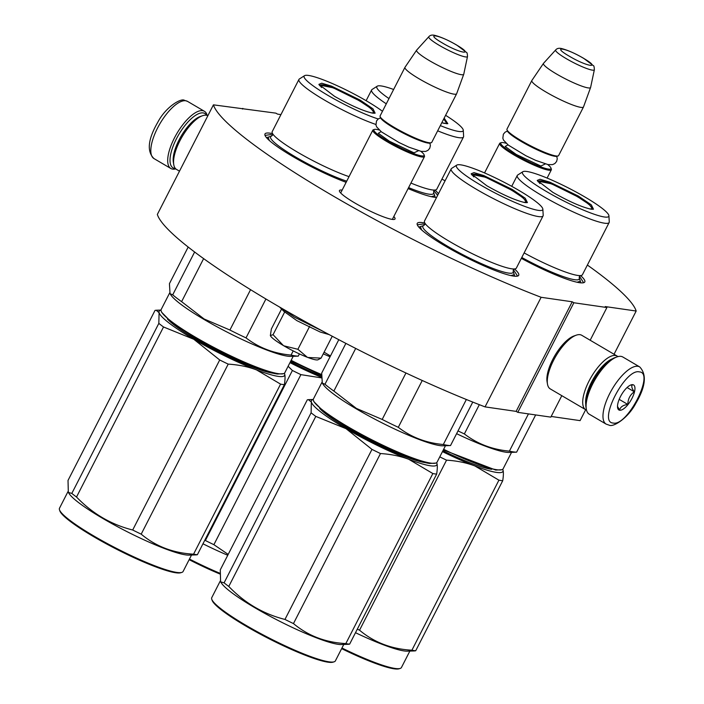 <?xml version="1.0" encoding="UTF-8"?>
<svg xmlns="http://www.w3.org/2000/svg" width="704" height="704" viewBox="0 0 704 704"><rect width="100%" height="100%" fill="white"/><g stroke="black" fill="none" stroke-linecap="round" stroke-linejoin="round"><path stroke-width="1.06" d="M280.931 114.611L277.543 114.118L275.889 113.15L213.426 104.843L157.344 214.438A237.301 33.44 -152.9 0 0 485.047 406.886L516.129 411.382L572.211 301.787L541.13 297.29A237.301 33.44 -152.9 0 1 213.426 104.843M587.374 265.047A237.301 33.44 -152.9 0 1 636.17 311.036L605.246 306.566L606.91 307.534L573.866 302.755L572.211 301.787M441.918 179.142A237.301 33.44 -152.9 0 1 445.095 180.778M393.809 216.524A31.214 4.4 -152.9 0 1 394.46 219.375A31.214 4.4 -152.9 0 1 392.163 219.384A31.214 4.4 -152.9 0 1 361.812 206.87A31.214 4.4 -152.9 0 1 339.451 191.233A31.214 4.4 -152.9 0 1 342.153 190.089M272.58 133.637A56.998 8.034 27.1 0 0 264.968 135.247A56.998 8.034 27.1 0 0 292.996 156.649A56.998 8.034 27.1 0 0 346.122 182.318M424.838 223.062A56.998 8.034 27.1 0 0 417.234 224.673A56.998 8.034 27.1 0 0 445.262 246.066A56.998 8.034 27.1 0 0 517.678 276.065A56.998 8.034 27.1 0 0 514.527 268.954M521.338 258.342A56.998 8.034 27.1 0 0 583.748 282.691A56.998 8.034 27.1 0 0 580.606 275.581M408.109 188.575A56.998 8.034 27.1 0 0 436.603 197.366M438.442 193.785A56.998 8.034 27.1 0 0 434.958 190.045M541.13 297.29L485.047 406.886M573.866 302.755L517.783 412.35L516.129 411.382M561.801 395.674L550.827 417.129L517.783 412.35M606.91 307.534L590.172 340.234M551.17 416.451L580.087 420.631L585.675 409.702M636.17 311.036L614.046 354.253M242.854 108.372L242.502 109.05M417.569 225.403L417.692 224.77L422.822 224.022L424.864 224.391M513.436 269.711L517.326 275.757L516.886 276.232M265.302 135.986L265.426 135.353L270.556 134.605L272.598 134.966M433.866 190.802L437.65 195.325M579.515 276.338L583.396 282.374L582.956 282.85M639.707 366.925L622.829 357.007A33.158 12.514 120.4 0 0 620.99 356.374A33.158 12.514 120.4 0 0 616.977 356.91L615.111 357.562A31.504 11.889 120.4 0 0 592.161 383.011A31.504 11.889 120.4 0 0 585.966 407.185L586.309 409.138A33.158 12.514 120.4 0 0 589.248 414.198L606.126 424.107L609.242 425.19C613.052 427.495 628.047 418.282 635.818 403.348C645.656 386.69 646.958 374.546 639.707 366.925A33.158 12.514 120.4 0 0 637.877 366.291A33.158 12.514 120.4 0 0 610.878 391.38A33.158 12.514 120.4 0 0 606.126 424.107M616.977 356.91A33.158 12.514 120.4 0 0 592.821 383.689A33.158 12.514 120.4 0 0 586.309 409.138M613.14 423.034C627.255 426.774 655.046 372.46 639.311 371.888C625.205 368.148 597.414 422.462 613.14 423.034M619.687 410.247A14.511 5.474 120.4 0 0 632.016 398.297A14.511 5.474 120.4 0 0 632.773 384.674A14.511 5.474 120.4 0 0 631.013 384.903A14.511 5.474 120.4 0 0 621.509 394.689A14.511 5.474 120.4 0 0 617.602 407.757A14.511 5.474 120.4 0 0 619.687 410.247M617.496 406.428L619.634 410.045C620.321 406.974 623.049 405.099 627.827 404.439C627.942 399.01 630.098 394.794 634.304 391.776C631.682 388.23 631.11 385.88 632.588 384.736L630.362 385.176M634.304 391.776L627.079 387.534M627.827 404.439L619.186 399.362M175.41 168.494A31.504 11.889 -59.6 0 1 174.75 168.441A31.504 11.889 -59.6 0 1 176.405 138.855A31.504 11.889 -59.6 0 1 203.166 112.913A31.504 11.889 -59.6 0 1 206.65 115.28M175.78 168.872A33.158 12.514 -59.6 0 1 172.682 169.118A33.158 12.514 -59.6 0 1 170.843 168.494A33.158 12.514 -59.6 0 1 174.416 137.984A33.158 12.514 -59.6 0 1 202.594 110.669A33.158 12.514 -59.6 0 1 204.433 111.302A33.158 12.514 -59.6 0 1 207.17 115.43M586.502 410.071A31.09 11.73 -59.6 0 1 585.658 409.684L550.246 388.89A31.09 11.73 -59.6 0 1 547.492 384.146L547.07 381.7A29.014 10.947 -59.6 0 1 552.763 359.436A29.014 10.947 -59.6 0 1 573.901 336.002L576.242 335.183A31.09 11.73 -59.6 0 1 580.008 334.682A31.09 11.73 -59.6 0 1 581.724 335.271L617.144 356.074A31.09 11.73 -59.6 0 1 617.892 356.629M547.492 384.146A31.09 11.73 -59.6 0 1 553.59 360.29A31.09 11.73 -59.6 0 1 576.242 335.183M585.754 404.193A29.014 10.947 -59.6 0 1 591.492 382.184A29.014 10.947 -59.6 0 1 612.392 358.829M585.658 409.684A31.09 11.73 -59.6 0 1 589.01 381.093A31.09 11.73 -59.6 0 1 615.428 355.485A31.09 11.73 -59.6 0 1 617.144 356.074M179.485 171.16L176.528 169.426A31.09 11.73 -59.6 0 1 173.774 164.683L173.351 162.237A29.014 10.947 -59.6 0 1 179.054 139.973A29.014 10.947 -59.6 0 1 200.191 116.538L202.532 115.72A31.09 11.73 -59.6 0 1 206.29 115.218A31.09 11.73 -59.6 0 1 207.856 115.72M173.774 164.683A31.09 11.73 -59.6 0 1 179.881 140.826A31.09 11.73 -59.6 0 1 202.532 115.72M424.477 155.936A29.014 4.092 -152.9 0 1 424.477 156.596A29.014 4.092 -152.9 0 1 387.086 141.706A29.014 4.092 27.1 0 1 372.821 130.161A29.014 4.092 27.1 0 1 373.349 129.774L374.44 129.43A28.186 3.969 27.1 0 0 387.79 141.02A28.186 3.969 -152.9 0 0 413.002 153.322A28.186 3.969 -152.9 0 0 424.116 154.854L424.477 155.936M420.834 151.316A28.186 3.969 -152.9 0 1 424.116 154.854M379.227 130.02A28.186 3.969 27.1 0 0 374.44 129.43M431.235 142.727L430.144 143.07A28.186 3.969 -152.9 0 1 394.328 128.234A28.186 3.969 27.1 0 1 380.468 117.656L380.107 116.565A29.014 4.092 27.1 0 0 394.372 127.459A29.014 4.092 -152.9 0 0 431.235 142.727A29.014 4.092 -152.9 0 0 431.763 142.349L456.632 93.755A29.014 4.092 -152.9 0 1 419.232 78.866A29.014 4.092 27.1 0 1 404.967 67.32A29.014 4.092 27.1 0 1 405.011 67.258L416.618 50.16A26.47 3.731 27.1 0 0 429.598 60.746A26.47 3.731 -152.9 0 0 463.734 74.272L456.658 93.694A29.014 4.092 -152.9 0 1 456.632 93.755M404.967 67.32L380.107 115.914A29.014 4.092 27.1 0 0 380.107 116.565M467.5 56.514C467.377 53.777 467.051 52.413 466.506 52.43L456.79 45.109C448.404 40.269 441.144 37.039 435.01 35.42C432.221 34.69 430.153 35.121 428.824 36.714A21.736 3.062 27.1 0 0 439.446 45.461A21.736 3.062 27.1 0 0 467.5 56.514L463.76 74.202A26.47 3.731 -152.9 0 1 463.734 74.272M428.824 36.714L416.662 50.098A26.47 3.731 27.1 0 0 416.618 50.16M551.338 169.154A29.014 4.092 -152.9 0 1 551.338 169.805A29.014 4.092 -152.9 0 1 513.946 154.915A29.014 4.092 27.1 0 1 499.682 143.37A29.014 4.092 27.1 0 1 500.21 142.991L501.301 142.648A28.186 3.969 27.1 0 0 514.65 154.238A28.186 3.969 -152.9 0 0 539.862 166.531A28.186 3.969 -152.9 0 0 550.977 168.062L551.338 169.154M547.694 164.525A28.186 3.969 -152.9 0 1 550.977 168.062M506.088 143.238A28.186 3.969 27.1 0 0 501.301 142.648M558.096 155.945L557.005 156.288A28.186 3.969 -152.9 0 1 521.189 141.451A28.186 3.969 27.1 0 1 507.329 130.865L506.968 129.774A29.014 4.092 27.1 0 0 521.233 140.668A29.014 4.092 -152.9 0 0 558.096 155.945A29.014 4.092 -152.9 0 0 558.624 155.558L583.493 106.973A29.014 4.092 -152.9 0 1 546.093 92.083A29.014 4.092 27.1 0 1 531.828 80.538A29.014 4.092 27.1 0 1 531.872 80.476L543.479 63.378A26.47 3.731 27.1 0 0 556.459 73.964A26.47 3.731 -152.9 0 0 590.594 87.49L583.519 106.902A29.014 4.092 -152.9 0 1 583.493 106.973M531.828 80.538L506.968 129.122A29.014 4.092 27.1 0 0 506.968 129.774M594.361 69.722C594.238 66.986 593.912 65.63 593.366 65.648L583.651 58.326C575.265 53.486 568.005 50.248 561.871 48.629C559.082 47.898 557.014 48.338 555.685 49.931A21.736 3.062 27.1 0 0 566.306 58.678A21.736 3.062 27.1 0 0 594.361 69.722L590.621 87.41A26.47 3.731 -152.9 0 1 590.594 87.49M555.685 49.931L543.523 63.316A26.47 3.731 27.1 0 0 543.479 63.378M329.182 334.611L320.17 332.015L296.877 320.646L283.818 311.309L279.646 307.085M279.831 307.19L294.51 317.205L323.734 331.698M307.842 357.474L321.059 358.134L317.83 359.85A26.946 3.793 -152.9 0 1 307.842 357.474L307.349 357.289A26.946 3.793 27.1 0 1 283.853 345.822L283.334 345.514A26.946 3.793 27.1 0 1 270.354 335.562L271.366 328.962L281.565 309.03M270.354 335.562L273.055 334.699L283.334 345.514M284.777 311.802L273.055 334.699M283.853 345.822L297.898 349.29L307.349 357.289M309.619 326.392L297.898 349.29M332.253 336.248L321.059 358.134M360.026 100.03L372.997 108.838L375.135 113.159L372.786 113.159C363.554 111.162 350.812 105.556 334.585 96.351L318.886 84.374L321.719 83.213L331.47 86.108L360.026 100.03M319.185 84.982L333.194 87.806L359.322 100.716L371.034 108.522L374.466 113.265M293.207 356.312L284.794 372.759A69.432 9.786 -152.9 0 1 283.527 373.674L277.394 374.026C263.534 372.354 224.171 355.045 195.272 337.902L171.714 322.485L161.542 312.154L161.172 311.062A69.432 9.786 -152.9 0 1 161.181 309.496L169.646 292.961M283.527 373.674A69.432 9.786 -152.9 0 1 278.432 373.683A69.432 9.786 -152.9 0 1 195.316 337.128A69.432 9.786 -152.9 0 1 161.172 311.062M293.198 350.9L291.06 355.089C273.9 353.54 258.887 347.811 246.022 337.885A76.683 10.806 -152.9 0 1 229.918 330.026L204.142 319L181.606 301.655L203.623 258.632M299.402 353.91L298.258 356.136A76.683 10.806 -152.9 0 1 291.06 355.089M298.258 356.136L290.761 356.391A69.432 9.786 -152.9 0 1 204.283 319.59A69.432 9.786 27.1 0 1 170.966 295.09L170.069 293.753M250.562 289.678L229.918 330.026M188.179 247.042L169.435 283.668L170.025 293.691L172.709 294.835A76.683 10.806 27.1 0 0 181.606 301.655M194.63 252.006L172.709 294.835M265.918 298.998L246.022 337.885M382.474 111.285A48.497 6.829 -152.9 0 0 366.634 100.989A48.497 6.829 27.1 0 0 304.533 75.68L299.358 78.98A51.603 7.269 27.1 0 0 298.936 79.438L272.202 131.674A51.603 7.269 27.1 0 0 273.24 134.596A51.603 7.269 27.1 0 0 297.572 152.205A51.603 7.269 -152.9 0 0 349.034 176.642M298.936 79.438A51.603 7.269 27.1 0 0 324.306 99.968A51.603 7.269 -152.9 0 0 375.874 124.441M304.533 75.68A48.497 6.829 27.1 0 0 327.976 95.401A48.497 6.829 -152.9 0 0 378.215 118.976M269.28 140.439L268.259 137.518M163.53 326.982L193.776 339.258L219.71 359.973A78.751 11.097 -152.9 0 0 228.21 364.126C238.709 364.786 248.16 366.714 256.555 369.908A70.462 9.926 -152.9 0 1 193.776 339.258A70.462 9.926 -152.9 0 1 159.086 312.673L156.138 310.226L155.03 310.394L68.015 480.436L68.332 492.422L71.817 493.416A78.751 11.097 -152.9 0 0 76.516 497.024L163.53 326.982A78.751 11.097 -152.9 0 1 158.831 323.382L71.817 493.416M284.39 384.674A78.751 11.097 27.1 0 1 282.603 384.472A78.751 11.097 27.1 0 1 280.579 384.129L256.555 369.908A70.462 9.926 27.1 0 0 278.142 376.367A70.462 9.926 27.1 0 0 284.645 373.965C285.243 376.059 285.164 379.632 284.39 384.674L197.375 554.717L196.178 554.884M181.834 572.405A69.432 9.786 27.1 0 1 176.739 572.414A69.432 9.786 -152.9 0 1 109.217 544.588A69.432 9.786 -152.9 0 1 59.479 509.793L59.84 510.884A68.596 9.662 -152.9 0 0 108.988 545.257A68.596 9.662 -152.9 0 0 175.701 572.757A68.596 9.662 27.1 0 0 180.734 572.748L181.834 572.405A69.432 9.786 27.1 0 0 183.102 571.481L191.514 555.042M161.022 310.147A70.462 9.926 27.1 0 0 159.086 312.673L158.831 323.382M228.21 364.126L141.196 534.16A78.751 11.097 -152.9 0 1 132.695 530.006C111.118 524.586 92.391 513.586 76.516 497.024M280.579 384.129L193.565 554.171C173.263 553.071 155.804 546.401 141.196 534.16M219.71 359.973L132.695 530.006M284.645 373.965A70.462 9.926 27.1 0 0 284.363 373.261L284.645 373.965M273.442 373.261A63.624 8.967 -152.9 0 1 272.677 373.155A63.624 8.967 -152.9 0 1 216.902 350.847A63.624 8.967 -152.9 0 1 167.411 319M213.18 347.855L212.758 348.691M197.375 554.717A78.751 11.097 27.1 0 1 195.589 554.514A78.751 11.097 -152.9 0 1 193.565 554.171M68.385 492.51L69.265 493.821A69.432 9.786 -152.9 0 0 121.44 528.766A69.432 9.786 -152.9 0 0 185.706 554.884A69.432 9.786 27.1 0 0 189.068 555.122L196.258 554.884M204.855 343.358L204.433 344.177M59.479 509.793A69.432 9.786 -152.9 0 1 59.488 508.226L67.945 491.691M319.818 85.809L320.698 85.061A29.735 4.189 27.1 0 1 358.829 100.549A29.735 4.189 -152.9 0 1 373.516 112.086A29.735 4.189 -152.9 0 1 371.008 112.816M320.698 85.061A29.735 4.189 27.1 0 0 321.57 87.516M512.292 189.455L525.263 198.255L527.402 202.576L525.052 202.585C515.821 200.578 503.078 194.973 486.842 185.777L471.152 173.791L473.986 172.63L483.736 175.525L512.292 189.455M471.451 174.398L485.461 177.223L511.588 190.133L523.301 197.938L526.733 202.682M445.474 445.729L437.061 462.176A69.432 9.786 -152.9 0 1 435.794 463.091L429.66 463.452C415.8 461.78 376.438 444.462 347.538 427.319L323.981 411.902L313.808 401.57L313.438 400.479A69.432 9.786 -152.9 0 1 313.447 398.922L321.913 382.378M435.794 463.091A69.432 9.786 -152.9 0 1 430.698 463.109A69.432 9.786 -152.9 0 1 347.582 426.545A69.432 9.786 -152.9 0 1 313.438 400.479M466.356 399.502L443.326 444.514C426.166 442.966 411.154 437.228 398.288 427.31A76.683 10.806 -152.9 0 1 382.184 419.443L356.409 408.426L333.872 391.072L355.696 348.427M472.771 402.081L450.525 445.553A76.683 10.806 -152.9 0 1 443.326 444.514M450.525 445.553L443.027 445.808A69.432 9.786 -152.9 0 1 356.55 409.006A69.432 9.786 27.1 0 1 323.224 384.507L322.335 383.17M405.953 372.997L382.184 419.443M338.791 339.689L321.702 373.085L322.291 383.108L324.975 384.252A76.683 10.806 27.1 0 0 333.872 391.072M345.884 343.385L324.975 384.252M422.242 380.494L398.288 427.31M451.194 168.854L424.468 221.091A51.603 7.269 27.1 0 0 425.506 224.013A51.603 7.269 27.1 0 0 449.838 241.63A51.603 7.269 -152.9 0 0 513.366 268.972A51.603 7.269 -152.9 0 0 516.349 268.11L543.074 215.873A51.603 7.269 -152.9 0 1 476.573 189.385A51.603 7.269 27.1 0 1 451.194 168.854A51.603 7.269 27.1 0 1 451.625 168.397L456.799 165.097A48.497 6.829 27.1 0 0 480.242 184.818A48.497 6.829 -152.9 0 0 542.846 209.132L543.198 215.257A51.603 7.269 -152.9 0 1 543.074 215.873M542.846 209.132A48.497 6.829 -152.9 0 0 518.901 190.406A48.497 6.829 27.1 0 0 456.799 165.097M421.546 229.856L420.526 226.934M513.911 274.727L510.946 275.607M315.797 416.398L346.042 428.674L371.976 449.39A78.751 11.097 -152.9 0 0 380.477 453.543C390.975 454.203 400.418 456.13 408.822 459.325A70.462 9.926 -152.9 0 1 346.042 428.674A70.462 9.926 -152.9 0 1 311.353 402.09L308.405 399.643L307.296 399.819L220.282 569.853L220.598 581.847L224.083 582.842A78.751 11.097 -152.9 0 0 228.782 586.441L315.797 416.398A78.751 11.097 -152.9 0 1 311.098 412.799L224.083 582.842M436.656 474.1A78.751 11.097 27.1 0 1 434.861 473.889A78.751 11.097 27.1 0 1 432.846 473.546L408.822 459.325A70.462 9.926 27.1 0 0 430.399 465.784A70.462 9.926 27.1 0 0 436.911 463.39C437.51 465.476 437.43 469.049 436.656 474.1L349.642 644.134L348.445 644.31M334.101 661.822A69.432 9.786 27.1 0 1 329.006 661.839A69.432 9.786 -152.9 0 1 261.483 634.005A69.432 9.786 -152.9 0 1 211.746 599.21L212.106 600.301A68.596 9.662 -152.9 0 0 261.254 634.674A68.596 9.662 -152.9 0 0 327.967 662.174A68.596 9.662 27.1 0 0 333.001 662.165L334.101 661.822A69.432 9.786 27.1 0 0 335.368 660.906L343.781 644.459M313.289 399.564A70.462 9.926 27.1 0 0 311.353 402.09L311.098 412.799M380.477 453.543L293.462 623.577A78.751 11.097 -152.9 0 1 284.962 619.432C263.384 614.002 244.658 603.011 228.782 586.441M432.846 473.546L345.831 643.588C325.53 642.488 308.07 635.818 293.462 623.577M371.976 449.39L284.962 619.432M436.647 462.669L436.911 463.39A70.462 9.926 27.1 0 0 436.63 462.678M425.709 462.678A63.624 8.967 -152.9 0 1 424.943 462.572A63.624 8.967 -152.9 0 1 369.169 440.264A63.624 8.967 -152.9 0 1 319.678 408.417M365.446 437.272L365.024 438.108M349.642 644.134A78.751 11.097 27.1 0 1 347.855 643.931A78.751 11.097 -152.9 0 1 345.831 643.588M220.651 581.926L221.531 583.238A69.432 9.786 -152.9 0 0 273.706 618.182A69.432 9.786 -152.9 0 0 337.973 644.301A69.432 9.786 27.1 0 0 341.334 644.538L348.524 644.301M357.113 432.775L356.699 433.594M211.746 599.21A69.432 9.786 -152.9 0 1 211.754 597.652L220.211 581.108M472.085 175.226L472.965 174.478A29.735 4.189 27.1 0 1 511.095 189.966A29.735 4.189 -152.9 0 1 525.782 201.511A29.735 4.189 -152.9 0 1 523.274 202.233M472.965 174.478A29.735 4.189 27.1 0 0 473.836 176.933M444.171 118.105L447.823 123.666L441.76 122.813M443.705 119.011L447.154 123.772M321.473 375.214L290.84 360.941M321.543 374.502A69.432 9.786 -152.9 0 1 291.157 360.316M330.053 356.77A69.432 9.786 -152.9 0 1 323.25 353.839M330.458 355.978L324.095 352.194M393.633 89.478A48.497 6.829 27.1 0 0 377.23 86.187L372.055 89.496A51.603 7.269 27.1 0 0 371.624 89.945A51.603 7.269 27.1 0 0 386.294 103.831M377.23 86.187A48.497 6.829 27.1 0 0 388.978 98.569M445.606 115.306A48.497 6.829 -152.9 0 1 463.276 130.222A48.497 6.829 -152.9 0 1 440.334 125.611M463.276 130.222L463.619 136.347A51.603 7.269 -152.9 0 1 463.505 136.963A51.603 7.269 -152.9 0 1 437.668 130.812M463.505 136.963L436.77 189.2A51.603 7.269 -152.9 0 1 433.796 190.062A51.603 7.269 -152.9 0 1 410.934 183.058M434.342 195.818L431.367 196.698M219.78 573.945A68.596 9.662 -152.9 0 1 189.147 559.671M321.323 377.863L300.907 374.634A78.751 11.097 -152.9 0 1 292.398 370.48L205.383 540.522L204.723 540.346M321.341 377.256A70.462 9.926 -152.9 0 1 289.969 362.639M288.112 366.265L292.398 370.48M300.907 374.634L213.893 544.676A78.751 11.097 -152.9 0 1 205.383 540.522M228.193 554.4L213.893 544.676M321.402 376.077A63.624 8.967 -152.9 0 1 290.409 361.777M227.753 555.254A69.432 9.786 -152.9 0 1 202.963 543.796M219.842 573.232A69.432 9.786 -152.9 0 1 189.464 559.046M443.59 119.249A29.735 4.189 -152.9 0 1 446.204 122.602A29.735 4.189 -152.9 0 1 443.705 123.323M578.362 196.073L591.334 204.882L593.472 209.194L591.131 209.202C581.891 207.196 569.158 201.599 552.922 192.394L537.222 180.418L540.056 179.256L549.806 182.142L578.362 196.073M537.53 181.016L551.531 183.85L577.658 196.759L589.371 204.565L592.803 209.308M511.544 452.355L503.131 468.794A69.432 9.786 -152.9 0 1 501.864 469.718L495.73 470.07L443.335 449.909M501.864 469.718A69.432 9.786 -152.9 0 1 496.769 469.726A69.432 9.786 -152.9 0 1 443.652 449.284M528.449 413.89L509.397 451.132C492.237 449.583 477.233 443.846 464.358 433.928A76.683 10.806 -152.9 0 1 458.022 430.91M535.656 414.938L516.604 452.17A76.683 10.806 -152.9 0 1 509.397 451.132M516.604 452.17L509.098 452.434A69.432 9.786 -152.9 0 1 456.606 433.682M479.327 404.677L464.358 433.928M517.695 175.023A51.603 7.269 27.1 0 0 517.273 175.472A51.603 7.269 27.1 0 0 542.643 196.011A51.603 7.269 -152.9 0 0 609.154 222.49A51.603 7.269 -152.9 0 0 609.268 221.883L608.916 215.75A48.497 6.829 -152.9 0 1 546.313 191.444A48.497 6.829 27.1 0 1 522.87 171.714L517.695 175.023M608.916 215.75A48.497 6.829 -152.9 0 0 584.971 197.032A48.497 6.829 27.1 0 0 522.87 171.714M609.154 222.49L582.419 274.736A51.603 7.269 -152.9 0 1 579.436 275.598A51.603 7.269 -152.9 0 1 524.128 252.912M579.982 281.345L577.016 282.225M439.771 456.87A78.751 11.097 -152.9 0 0 446.547 460.161C457.046 460.821 466.497 462.757 474.892 465.951A70.462 9.926 27.1 0 0 496.478 472.402A70.462 9.926 27.1 0 0 502.982 470.008C503.58 472.102 503.501 475.675 502.726 480.718L415.712 650.76L414.524 650.927M442.464 451.607A70.462 9.926 -152.9 0 0 474.892 465.951L498.916 480.172A78.751 11.097 27.1 0 0 500.94 480.515A78.751 11.097 27.1 0 0 502.726 480.718M341.642 648.639A68.596 9.662 -152.9 0 0 394.038 668.8A68.596 9.662 27.1 0 0 399.08 668.782L400.171 668.439A69.432 9.786 27.1 0 0 401.438 667.524L409.851 651.077M446.547 460.161L359.542 630.203A78.751 11.097 -152.9 0 1 357.315 629.138M498.916 480.172L411.902 650.206C391.6 649.106 374.141 642.444 359.542 630.203M502.982 470.008A70.462 9.926 27.1 0 0 502.7 469.304L502.982 470.008M491.779 469.295A63.624 8.967 -152.9 0 1 491.014 469.198A63.624 8.967 -152.9 0 1 442.913 450.745M415.712 650.76A78.751 11.097 27.1 0 1 413.926 650.549A78.751 11.097 -152.9 0 1 411.902 650.206M355.494 632.694A69.432 9.786 -152.9 0 0 404.052 650.927A69.432 9.786 27.1 0 0 407.405 651.165L414.594 650.927M400.171 668.439A69.432 9.786 27.1 0 1 395.076 668.457A69.432 9.786 -152.9 0 1 341.959 648.014M538.164 181.852L539.035 181.104A29.735 4.189 27.1 0 1 577.166 196.592A29.735 4.189 -152.9 0 1 591.853 208.129A29.735 4.189 -152.9 0 1 589.354 208.859M539.035 181.104A29.735 4.189 27.1 0 0 539.906 183.559M170.843 168.494L153.965 158.576A33.158 12.514 -59.6 0 1 158.717 125.849A33.158 12.514 -59.6 0 1 185.706 100.76A33.158 12.514 -59.6 0 1 187.546 101.385L204.433 111.302M418.44 150.726L414.005 152.838L389.435 141.258L378.303 133.294L381.102 131.613M442.429 42.988C460.249 53.654 475.27 55.827 456.562 45.03C438.733 34.364 423.711 32.199 442.429 42.988M545.31 163.935L540.866 166.047L516.296 154.475L505.164 146.502L507.962 144.83M569.29 56.197C587.11 66.862 602.14 69.036 583.422 58.247C565.594 47.582 550.572 45.408 569.29 56.197M346.711 181.174A50.714 7.146 -152.9 0 1 295.522 156.957A50.714 7.146 27.1 0 1 271.515 136.11L272.518 135.15L272.703 133.778M514.342 268.937L513.339 269.887L513.154 271.26A50.714 7.146 -152.9 0 1 493.161 268.506A50.714 7.146 -152.9 0 1 447.788 246.374A50.714 7.146 27.1 0 1 423.782 225.526L424.785 224.567L424.97 223.194M434.773 190.027L433.77 190.978L433.576 192.35A50.714 7.146 -152.9 0 1 408.602 187.616M580.413 275.554L579.41 276.514L579.225 277.878A50.714 7.146 -152.9 0 1 521.778 257.488M153.965 158.576C146.678 151.413 147.946 139.33 157.749 122.329C165.748 106.867 181.095 97.918 184.43 100.311L187.546 101.385M392.33 219.41L424.477 156.596M340.674 192.975L372.821 130.161M547.105 178.068L551.338 169.805M484.546 172.938L499.682 143.37M429.906 143.123L430.39 145.596L429.748 148.254L427.988 150.33L425.665 151.413L421.142 151.369L408.795 147.145L399.106 142.569L381.454 131.886L376.684 126.931L375.971 125.03L376.499 121L378.268 118.932L380.556 117.876M556.767 156.341L557.251 158.814L556.609 161.462L554.849 163.548L552.526 164.63L548.002 164.586L535.656 160.354L525.967 155.778L508.314 145.103L503.545 140.14L502.832 138.248L503.36 134.218L505.129 132.15L507.417 131.085M271.515 136.11L266.508 137.667M161.022 310.068L156.367 310.226M373.516 112.086L373.419 113.238M423.782 225.526L418.774 227.084M513.154 271.26L514.809 276.232M313.289 399.485L308.634 399.643M525.782 201.511L525.686 202.655M366.124 100.69L371.624 89.945M433.576 192.35L435.239 197.322M446.204 122.602L446.116 123.746M511.72 186.331L517.273 175.472M579.225 277.878L580.888 282.85M591.853 208.129L591.756 209.282"/></g></svg>
